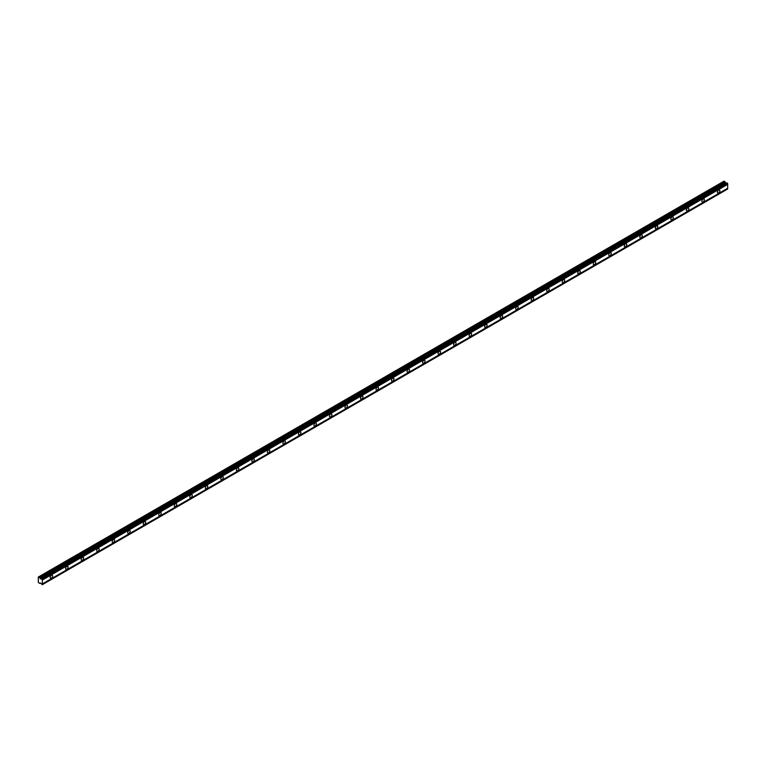 <?xml version="1.0" encoding="UTF-8"?>
<svg xmlns="http://www.w3.org/2000/svg" width="766" height="766" viewBox="0 0 766 766"><rect width="100%" height="100%" fill="white"/><g stroke="black" fill="none" stroke-linecap="round" stroke-linejoin="round"><path stroke-width="1.15" d="M718.652 192.936A1.733 1.005 120 0 0 719.781 191.404A1.733 1.005 120 0 0 719.513 190.006A1.733 1.005 120 0 0 718.652 190.092A1.733 1.005 120 0 0 717.512 191.624A1.733 1.005 120 0 0 717.78 193.022A1.733 1.005 120 0 0 718.652 192.936M51.36 578.186A1.733 1.005 120 0 0 52.5 576.654A1.733 1.005 120 0 0 52.232 575.266A1.733 1.005 120 0 0 51.36 575.352A1.733 1.005 120 0 0 50.23 576.884A1.733 1.005 120 0 0 50.489 578.273A1.733 1.005 120 0 0 51.36 578.186M66.881 569.224A1.733 1.005 120 0 0 68.011 567.692A1.733 1.005 120 0 0 67.753 566.304A1.733 1.005 120 0 0 66.881 566.39A1.733 1.005 120 0 0 65.742 567.922A1.733 1.005 120 0 0 66.01 569.31A1.733 1.005 120 0 0 66.881 569.224M82.402 560.272A1.733 1.005 120 0 0 83.532 558.74A1.733 1.005 120 0 0 83.264 557.342A1.733 1.005 120 0 0 82.402 557.428A1.733 1.005 120 0 0 81.263 558.96A1.733 1.005 120 0 0 81.531 560.358A1.733 1.005 120 0 0 82.402 560.272M97.914 551.309A1.733 1.005 120 0 0 99.053 549.777A1.733 1.005 120 0 0 98.785 548.389A1.733 1.005 120 0 0 97.914 548.475A1.733 1.005 120 0 0 96.784 549.998A1.733 1.005 120 0 0 97.043 551.396A1.733 1.005 120 0 0 97.914 551.309M113.435 542.347A1.733 1.005 120 0 0 114.565 540.815A1.733 1.005 120 0 0 114.306 539.427A1.733 1.005 120 0 0 113.435 539.513A1.733 1.005 120 0 0 112.296 541.045A1.733 1.005 120 0 0 112.564 542.433A1.733 1.005 120 0 0 113.435 542.347M128.956 533.385A1.733 1.005 120 0 0 130.086 531.863A1.733 1.005 120 0 0 129.818 530.465A1.733 1.005 120 0 0 128.956 530.551A1.733 1.005 120 0 0 127.817 532.083A1.733 1.005 120 0 0 128.085 533.471A1.733 1.005 120 0 0 128.956 533.385M144.468 524.432A1.733 1.005 120 0 0 145.607 522.9A1.733 1.005 120 0 0 145.339 521.502A1.733 1.005 120 0 0 144.468 521.589A1.733 1.005 120 0 0 143.338 523.121A1.733 1.005 120 0 0 143.606 524.519A1.733 1.005 120 0 0 144.468 524.432M159.989 515.47A1.733 1.005 120 0 0 161.128 513.938A1.733 1.005 120 0 0 160.86 512.55A1.733 1.005 120 0 0 159.989 512.636A1.733 1.005 120 0 0 158.859 514.168A1.733 1.005 120 0 0 159.117 515.556A1.733 1.005 120 0 0 159.989 515.47M175.51 506.508A1.733 1.005 120 0 0 176.64 504.976A1.733 1.005 120 0 0 176.371 503.588A1.733 1.005 120 0 0 175.51 503.674A1.733 1.005 120 0 0 174.37 505.206A1.733 1.005 120 0 0 174.638 506.594A1.733 1.005 120 0 0 175.51 506.508M191.021 497.555A1.733 1.005 120 0 0 192.161 496.023A1.733 1.005 120 0 0 191.893 494.625A1.733 1.005 120 0 0 191.021 494.712A1.733 1.005 120 0 0 189.891 496.244A1.733 1.005 120 0 0 190.16 497.641A1.733 1.005 120 0 0 191.021 497.555M206.542 488.593A1.733 1.005 120 0 0 207.682 487.061A1.733 1.005 120 0 0 207.414 485.673A1.733 1.005 120 0 0 206.542 485.759A1.733 1.005 120 0 0 205.412 487.291A1.733 1.005 120 0 0 205.671 488.679A1.733 1.005 120 0 0 206.542 488.593M222.063 479.631A1.733 1.005 120 0 0 223.193 478.099A1.733 1.005 120 0 0 222.935 476.711A1.733 1.005 120 0 0 222.063 476.797A1.733 1.005 120 0 0 220.924 478.329A1.733 1.005 120 0 0 221.192 479.717A1.733 1.005 120 0 0 222.063 479.631M237.584 470.678A1.733 1.005 120 0 0 238.714 469.146A1.733 1.005 120 0 0 238.446 467.748A1.733 1.005 120 0 0 237.584 467.835A1.733 1.005 120 0 0 236.445 469.366A1.733 1.005 120 0 0 236.713 470.764A1.733 1.005 120 0 0 237.584 470.678M253.096 461.716A1.733 1.005 120 0 0 254.235 460.184A1.733 1.005 120 0 0 253.967 458.796A1.733 1.005 120 0 0 253.096 458.882A1.733 1.005 120 0 0 251.966 460.404A1.733 1.005 120 0 0 252.234 461.802A1.733 1.005 120 0 0 253.096 461.716M268.617 452.754A1.733 1.005 120 0 0 269.756 451.222A1.733 1.005 120 0 0 269.488 449.834A1.733 1.005 120 0 0 268.617 449.92A1.733 1.005 120 0 0 267.478 451.452A1.733 1.005 120 0 0 267.746 452.84A1.733 1.005 120 0 0 268.617 452.754M284.138 443.792A1.733 1.005 120 0 0 285.268 442.269A1.733 1.005 120 0 0 285 440.871A1.733 1.005 120 0 0 284.138 440.957A1.733 1.005 120 0 0 282.999 442.489A1.733 1.005 120 0 0 283.267 443.878A1.733 1.005 120 0 0 284.138 443.792M299.65 434.839A1.733 1.005 120 0 0 300.789 433.307A1.733 1.005 120 0 0 300.521 431.909A1.733 1.005 120 0 0 299.65 431.995A1.733 1.005 120 0 0 298.52 433.527A1.733 1.005 120 0 0 298.788 434.925A1.733 1.005 120 0 0 299.65 434.839M315.171 425.877A1.733 1.005 120 0 0 316.31 424.345A1.733 1.005 120 0 0 316.042 422.956A1.733 1.005 120 0 0 315.171 423.043A1.733 1.005 120 0 0 314.041 424.575A1.733 1.005 120 0 0 314.299 425.963A1.733 1.005 120 0 0 315.171 425.877M330.692 416.915A1.733 1.005 120 0 0 331.822 415.383A1.733 1.005 120 0 0 331.563 413.994A1.733 1.005 120 0 0 330.692 414.08A1.733 1.005 120 0 0 329.552 415.612A1.733 1.005 120 0 0 329.82 417.001A1.733 1.005 120 0 0 330.692 416.915M346.213 407.962A1.733 1.005 120 0 0 347.343 406.43A1.733 1.005 120 0 0 347.075 405.032A1.733 1.005 120 0 0 346.213 405.118A1.733 1.005 120 0 0 345.073 406.65A1.733 1.005 120 0 0 345.342 408.048A1.733 1.005 120 0 0 346.213 407.962M361.724 399A1.733 1.005 120 0 0 362.864 397.468A1.733 1.005 120 0 0 362.596 396.079A1.733 1.005 120 0 0 361.724 396.166A1.733 1.005 120 0 0 360.595 397.688A1.733 1.005 120 0 0 360.863 399.086A1.733 1.005 120 0 0 361.724 399M377.245 390.038A1.733 1.005 120 0 0 378.385 388.506A1.733 1.005 120 0 0 378.117 387.117A1.733 1.005 120 0 0 377.245 387.203A1.733 1.005 120 0 0 376.106 388.735A1.733 1.005 120 0 0 376.374 390.124A1.733 1.005 120 0 0 377.245 390.038M392.767 381.075A1.733 1.005 120 0 0 393.896 379.553A1.733 1.005 120 0 0 393.628 378.155A1.733 1.005 120 0 0 392.767 378.241A1.733 1.005 120 0 0 391.627 379.773A1.733 1.005 120 0 0 391.895 381.162A1.733 1.005 120 0 0 392.767 381.075M408.278 372.123A1.733 1.005 120 0 0 409.417 370.591A1.733 1.005 120 0 0 409.149 369.193A1.733 1.005 120 0 0 408.278 369.279A1.733 1.005 120 0 0 407.148 370.811A1.733 1.005 120 0 0 407.416 372.209A1.733 1.005 120 0 0 408.278 372.123M423.799 363.161A1.733 1.005 120 0 0 424.939 361.629A1.733 1.005 120 0 0 424.67 360.24A1.733 1.005 120 0 0 423.799 360.326A1.733 1.005 120 0 0 422.669 361.858A1.733 1.005 120 0 0 422.928 363.247A1.733 1.005 120 0 0 423.799 363.161M439.32 354.198A1.733 1.005 120 0 0 440.45 352.666A1.733 1.005 120 0 0 440.191 351.278A1.733 1.005 120 0 0 439.32 351.364A1.733 1.005 120 0 0 438.181 352.896A1.733 1.005 120 0 0 438.449 354.285A1.733 1.005 120 0 0 439.32 354.198M454.841 345.246A1.733 1.005 120 0 0 455.971 343.714A1.733 1.005 120 0 0 455.703 342.316A1.733 1.005 120 0 0 454.841 342.402A1.733 1.005 120 0 0 453.702 343.934A1.733 1.005 120 0 0 453.97 345.332A1.733 1.005 120 0 0 454.841 345.246M470.353 336.284A1.733 1.005 120 0 0 471.492 334.752A1.733 1.005 120 0 0 471.224 333.363A1.733 1.005 120 0 0 470.353 333.449A1.733 1.005 120 0 0 469.223 334.972A1.733 1.005 120 0 0 469.491 336.37A1.733 1.005 120 0 0 470.353 336.284M485.874 327.321A1.733 1.005 120 0 0 487.004 325.789A1.733 1.005 120 0 0 486.745 324.401A1.733 1.005 120 0 0 485.874 324.487A1.733 1.005 120 0 0 484.734 326.019A1.733 1.005 120 0 0 485.002 327.408A1.733 1.005 120 0 0 485.874 327.321M501.395 318.359A1.733 1.005 120 0 0 502.525 316.837A1.733 1.005 120 0 0 502.257 315.439A1.733 1.005 120 0 0 501.395 315.525A1.733 1.005 120 0 0 500.255 317.057A1.733 1.005 120 0 0 500.524 318.445A1.733 1.005 120 0 0 501.395 318.359M516.906 309.407A1.733 1.005 120 0 0 518.046 307.875A1.733 1.005 120 0 0 517.778 306.477A1.733 1.005 120 0 0 516.906 306.563A1.733 1.005 120 0 0 515.777 308.095A1.733 1.005 120 0 0 516.045 309.493A1.733 1.005 120 0 0 516.906 309.407M532.427 300.444A1.733 1.005 120 0 0 533.567 298.912A1.733 1.005 120 0 0 533.299 297.524A1.733 1.005 120 0 0 532.427 297.61A1.733 1.005 120 0 0 531.298 299.142A1.733 1.005 120 0 0 531.556 300.531A1.733 1.005 120 0 0 532.427 300.444M547.949 291.482A1.733 1.005 120 0 0 549.078 289.95A1.733 1.005 120 0 0 548.82 288.562A1.733 1.005 120 0 0 547.949 288.648A1.733 1.005 120 0 0 546.809 290.18A1.733 1.005 120 0 0 547.077 291.568A1.733 1.005 120 0 0 547.949 291.482M563.46 282.53A1.733 1.005 120 0 0 564.599 280.998A1.733 1.005 120 0 0 564.331 279.6A1.733 1.005 120 0 0 563.46 279.686A1.733 1.005 120 0 0 562.33 281.218A1.733 1.005 120 0 0 562.598 282.616A1.733 1.005 120 0 0 563.46 282.53M578.981 273.567A1.733 1.005 120 0 0 580.121 272.035A1.733 1.005 120 0 0 579.852 270.647A1.733 1.005 120 0 0 578.981 270.733A1.733 1.005 120 0 0 577.851 272.265A1.733 1.005 120 0 0 578.11 273.654A1.733 1.005 120 0 0 578.981 273.567M594.502 264.605A1.733 1.005 120 0 0 595.632 263.073A1.733 1.005 120 0 0 595.373 261.685A1.733 1.005 120 0 0 594.502 261.771A1.733 1.005 120 0 0 593.363 263.303A1.733 1.005 120 0 0 593.631 264.691A1.733 1.005 120 0 0 594.502 264.605M610.023 255.653A1.733 1.005 120 0 0 611.153 254.12A1.733 1.005 120 0 0 610.885 252.723A1.733 1.005 120 0 0 610.023 252.809A1.733 1.005 120 0 0 608.884 254.341A1.733 1.005 120 0 0 609.152 255.739A1.733 1.005 120 0 0 610.023 255.653M625.535 246.69A1.733 1.005 120 0 0 626.674 245.158A1.733 1.005 120 0 0 626.406 243.77A1.733 1.005 120 0 0 625.535 243.856A1.733 1.005 120 0 0 624.405 245.379A1.733 1.005 120 0 0 624.673 246.776A1.733 1.005 120 0 0 625.535 246.69M641.056 237.728A1.733 1.005 120 0 0 642.195 236.196A1.733 1.005 120 0 0 641.927 234.808A1.733 1.005 120 0 0 641.056 234.894A1.733 1.005 120 0 0 639.926 236.426A1.733 1.005 120 0 0 640.185 237.814A1.733 1.005 120 0 0 641.056 237.728M656.577 228.766A1.733 1.005 120 0 0 657.707 227.243A1.733 1.005 120 0 0 657.439 225.846A1.733 1.005 120 0 0 656.577 225.932A1.733 1.005 120 0 0 655.437 227.464A1.733 1.005 120 0 0 655.706 228.852A1.733 1.005 120 0 0 656.577 228.766M672.088 219.813A1.733 1.005 120 0 0 673.228 218.281A1.733 1.005 120 0 0 672.96 216.883A1.733 1.005 120 0 0 672.088 216.97A1.733 1.005 120 0 0 670.959 218.501A1.733 1.005 120 0 0 671.227 219.899A1.733 1.005 120 0 0 672.088 219.813M687.609 210.851A1.733 1.005 120 0 0 688.749 209.319A1.733 1.005 120 0 0 688.481 207.931A1.733 1.005 120 0 0 687.609 208.017A1.733 1.005 120 0 0 686.48 209.549A1.733 1.005 120 0 0 686.738 210.937A1.733 1.005 120 0 0 687.609 210.851M703.131 201.889A1.733 1.005 120 0 0 704.26 200.357A1.733 1.005 120 0 0 704.002 198.969A1.733 1.005 120 0 0 703.131 199.055A1.733 1.005 120 0 0 701.991 200.587A1.733 1.005 120 0 0 702.259 201.975A1.733 1.005 120 0 0 703.131 201.889M40.416 578.809L39.66 577.478L38.3 577.047L38.3 582.313L39.66 583.453L40.416 582.983L42.312 584.697L42.312 579.297L40.416 578.809L725.804 183.103L725.057 181.772L723.994 181.159L38.606 576.865M41.623 578.684L727.02 182.978L727.7 183.591L727.7 184.347L42.312 580.053M42.312 584.697L727.7 188.991L727.7 184.347M726.896 183.055L725.804 183.103M42.312 579.364L727.7 183.658M727.7 188.225L42.312 583.941M727.7 188.915L42.312 584.621M40.435 583.012L39.66 583.453M725.057 181.772L39.66 577.478M726.685 183.017L41.297 578.723M42.312 579.297L727.7 183.591M42.063 578.866L727.451 183.16M727.125 182.969L41.737 578.675M725.45 182.787L40.062 578.493"/></g></svg>
